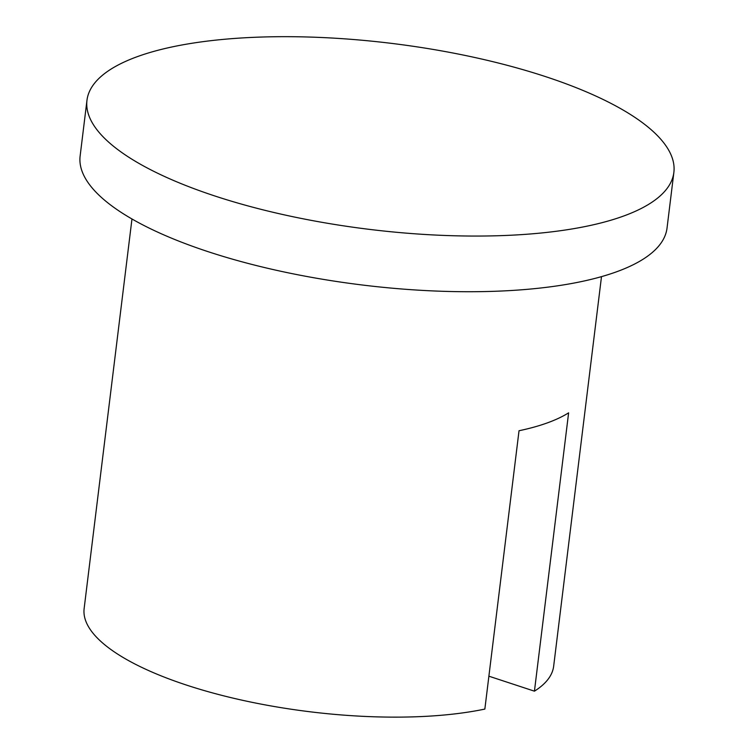 <?xml version="1.0" encoding="UTF-8"?>
<svg xmlns="http://www.w3.org/2000/svg" width="754" height="754" viewBox="0 0 754 754"><rect width="100%" height="100%" fill="white"/><g stroke="black" fill="none" stroke-linecap="round" stroke-linejoin="round"><path stroke-width="1.13" d="M488.884 676.187L534.435 691.173L568.62 412.834A236.52 74.919 -173 0 1 547.263 422.919A236.52 74.919 -173 0 1 519.025 430.741L484.85 709.08A236.52 74.919 7 0 1 224.673 696.083A236.52 74.919 7 0 1 84.137 608.563L131.969 218.98M86.964 100.339L80.131 156.003A295.653 93.647 7 0 0 281.657 271.44A295.653 93.647 7 0 0 616.32 271.883A295.653 93.647 7 0 0 667.036 228.066L673.869 172.402A295.653 93.647 7 0 0 545.717 76.672A295.653 93.647 7 0 0 137.68 56.522A295.653 93.647 7 0 0 86.964 100.339A295.653 93.647 7 0 0 215.116 196.068A295.653 93.647 7 0 0 623.153 216.21A295.653 93.647 7 0 0 673.869 172.402M534.435 691.173A236.52 74.919 7 0 0 553.662 666.206L601.494 276.633"/></g></svg>
